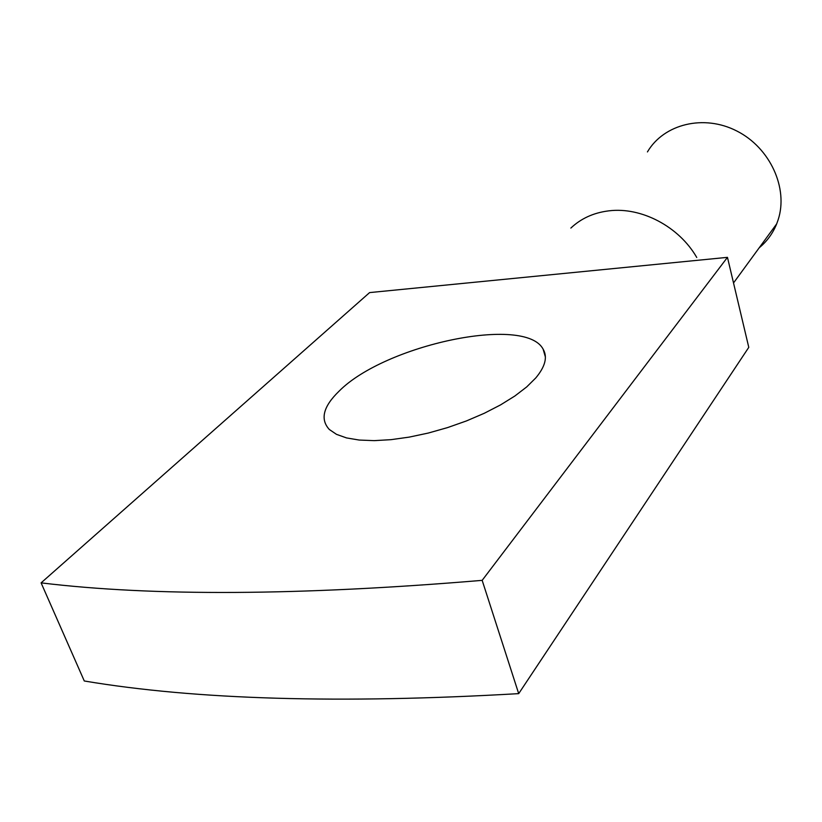 <?xml version="1.0" encoding="UTF-8"?>
<svg xmlns="http://www.w3.org/2000/svg" width="822" height="822" viewBox="0 0 822 822"><rect width="100%" height="100%" fill="white"/><g stroke="black" fill="none" stroke-linecap="round" stroke-linejoin="round"><path stroke-width="1.23" d="M41.1 582.87L369.602 292.591L727.46 257.348L748.78 347.357L518.703 693.634C340.503 703.951 195.698 699.738 84.286 680.986L41.1 582.87C152.954 596.453 299.968 595.611 482.165 580.353L518.703 693.634M727.46 257.348L482.165 580.353M535.759 377.956L526.686 386.936L514.87 395.999L500.608 404.866L484.302 413.271L466.434 420.936L447.569 427.594L428.293 433.05L409.233 437.109L390.995 439.667L374.144 440.643L359.173 440.047L346.524 437.921L336.506 434.355L329.345 429.505C319.974 419.312 323.2 406.551 339.024 391.221C384.83 344.808 525.381 314.826 543.147 349.216C547.719 357.025 545.253 366.612 535.759 377.956M696.758 257.481C678.951 226.43 641.15 206.795 608.989 210.833L608.229 210.925C593.381 212.847 580.928 218.57 570.858 228.074M647.438 151.926C663.714 124.019 703.858 113.96 736.933 131.068C770.152 147.868 788.514 188.269 778.146 219.782L776.698 223.841C772.834 233.386 767.008 241.37 759.199 247.792M543.147 349.216L545.376 356.964M733.522 282.953L776.698 223.841"/></g></svg>

